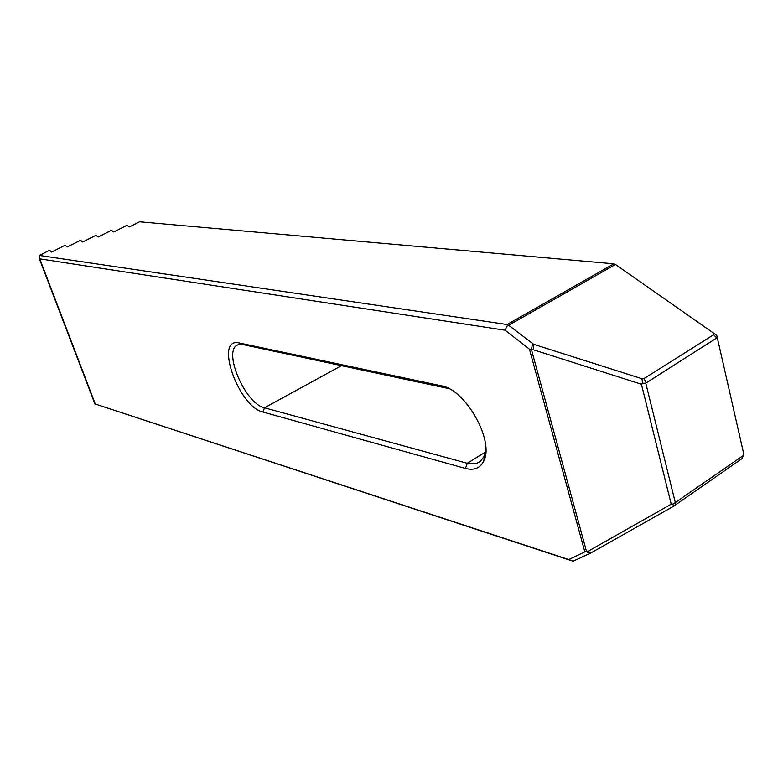 <?xml version="1.0" encoding="UTF-8"?>
<svg xmlns="http://www.w3.org/2000/svg" width="783" height="783" viewBox="0 0 783 783"><rect width="100%" height="100%" fill="white"/><g stroke="black" fill="none" stroke-linecap="round" stroke-linejoin="round"><path stroke-width="1.17" d="M743.429 455.422L743.85 454.404L717.414 338.276L716.68 337.982L645.76 383.171L675.308 502.559L743.429 455.422L741.932 458.652L673.537 506.268L590.49 553.18L573.078 561.225L94.909 403.911L39.395 258.801L39.404 255.454L507.081 324.534L507.658 325.023L505.055 330.22L39.395 258.801M39.404 255.454L49.632 250.247L51.58 252.038L65.058 245.265L67.132 247.017L80.512 240.283L82.685 242.006L95.957 235.301L98.237 236.985L111.392 230.319L113.799 231.964L126.846 225.338L129.361 226.943L139.511 221.775L613.833 263.822L507.081 324.534M533.683 344.314L641.874 378.688L643.988 378.59L713.636 334.733L713.215 332.873L615.438 264.468L508.656 325.268L533.683 344.314L533.468 349.815L531.451 349.678L586.545 551.575L588.317 551.154L671.227 504.183L641.414 384.228L533.468 349.815M484.237 455.99L483.953 460.57C480.419 468.087 474.253 470.71 465.445 468.44L262.912 412.015L264.488 407.796L467.275 463.291L477.013 463.242L480.155 461.5L483.894 456.743L485.871 449.08M449.207 388.691L242.877 344.559L239.285 342.983C213.818 336.612 238.306 406.68 262.912 412.015M239.285 342.983L444.049 386.371C467.862 393.252 493.819 441.504 483.953 460.57M39.874 259.153L95.281 404.018L568.801 559.571L584.832 551.878L529.416 349.13L505.055 330.22M615.438 264.468L613.833 263.822M713.215 332.873L716.739 335.369L717.414 338.276M641.874 378.688L642.872 383.298L641.414 384.228M642.872 383.298L645.76 383.171M646.092 382.603L643.988 378.59M713.636 334.733L716.68 337.982M507.658 325.023L508.656 325.268M532.606 343.757L531.383 349.639L529.416 349.13M584.832 551.878L586.545 551.575M589.716 553.581L586.496 551.604M590.49 553.18L588.317 551.154M573.078 561.225L568.801 559.571M671.227 504.183L672.842 504.095L673.537 506.268M675.308 502.559L672.842 504.095M242.877 344.559L238.326 344.735C221.873 349.032 244.805 403.783 264.488 407.796L341.779 365.495M675.328 505.152L675.768 502.588M465.445 468.44L467.275 463.291L485.431 452.065M444.744 387.291L440.78 385.451M447.739 388.133L444.049 386.371M481.026 460.756L477.013 463.242"/></g></svg>

